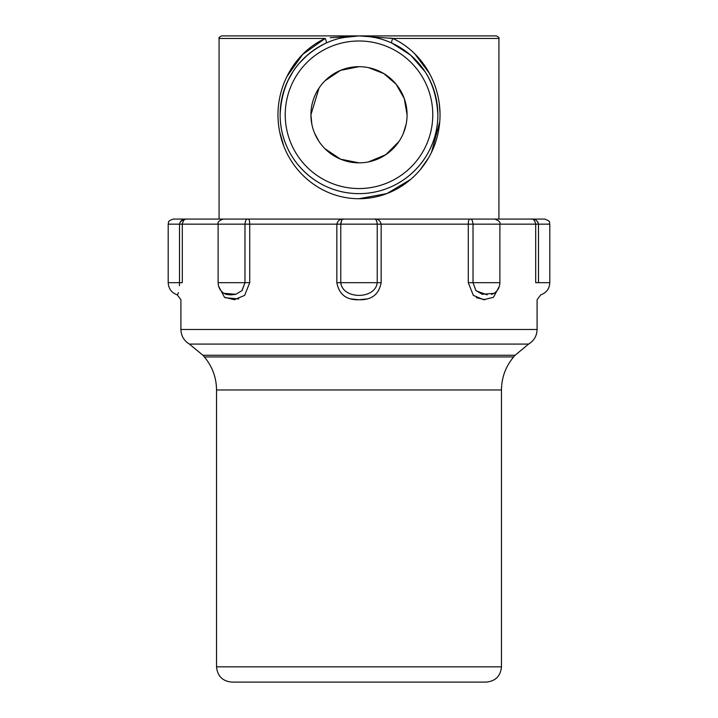 <?xml version="1.0" encoding="UTF-8"?>
<svg xmlns="http://www.w3.org/2000/svg" width="718" height="718" viewBox="0 0 718 718"><rect width="100%" height="100%" fill="white"/><g stroke="black" fill="none" stroke-linecap="round" stroke-linejoin="round"><path stroke-width="1.08" d="M406.146 124.205L403.381 133.261M398.948 141.527L385.763 154.711L368.433 161.918M368.433 67.618L383.789 73.568L396.156 84.257L404.243 98.492L407.079 114.763A48.079 48.079 0 0 0 359 66.684A48.079 48.079 0 0 0 310.921 114.763A48.079 48.079 0 0 0 359 162.851A48.079 48.079 0 0 0 407.079 114.763M359 198.724C319.618 198.698 287.038 169.358 279.769 132.265C271.727 94.022 291.293 54.092 325.254 38.44A5.089 1.122 65.4 0 1 326.143 43.071C297.153 57.404 281.815 81.305 280.137 114.763A78.863 78.863 0 0 1 359 35.9A78.863 78.863 0 0 1 437.863 114.763C436.158 81.269 420.82 57.368 391.857 43.071A5.089 1.122 114.6 0 1 392.746 38.44C426.564 54.029 446.273 93.843 438.249 132.184C430.917 169.457 398.373 198.698 359 198.724L386.885 193.591L410.678 179.419M375.604 37.668L367.293 36.34M330.244 37.722L359 35.9L496.38 35.9L359 35.9L342.396 37.668M359 162.851L340.503 159.154L324.976 148.743M319.052 141.527L314.601 133.234M311.854 124.223L310.921 114.763L319.061 87.991M280.998 103.096L283.502 91.958M287.559 81.358L292.971 71.638M299.621 62.861L307.412 55.106M339.488 38.35L350.707 36.34M498.929 219.071L498.929 38.44L392.746 38.44L359 35.9L221.62 35.9L359 35.9L370.12 36.69M391.965 43.116L410.669 55.178L425.092 71.737M430.495 81.475L434.516 92.021M437.02 103.221L437.863 114.763A78.863 78.863 0 0 1 359 193.636A78.863 78.863 0 0 1 280.137 114.763C279.984 158.005 315.435 193.707 359.072 193.636C402.592 193.636 437.944 158.086 437.863 114.763A78.863 78.863 0 0 1 359 193.636A78.863 78.863 0 0 1 280.137 114.763M420.281 169.672L428.251 158.337M431.563 152.09L439.721 121.872M439.981 112.484L439.299 103.688M429.624 73.64L414.959 54.065M519.276 219.071L374.15 219.071C377.874 218.766 380.217 220.462 381.159 224.16L381.159 282.677C378.933 294.479 371.547 300.16 359 299.747C346.471 300.178 339.084 294.488 336.841 282.677L336.841 224.16C337.792 220.462 340.126 218.766 343.85 219.071L247.854 219.071C249.02 218.766 249.649 220.462 249.72 224.16L249.72 282.677L244.65 295.385L234.364 299.711L224.501 297.288L218.658 286.329M486.203 682.1L231.797 682.1C222.526 681.194 217.437 676.105 216.531 666.834L501.469 666.834C500.563 676.105 495.474 681.194 486.203 682.1M359.063 299.747L366.754 298.948M476.33 297.656L485.072 299.747M549.808 224.16C548.606 222.544 552.097 221.844 544.72 219.071L531.338 219.071C535.107 218.793 537.495 220.489 538.491 224.16L549.808 224.16L549.808 282.677L538.491 282.677C540.851 299.612 540.851 299.612 538.491 282.677L535.7 282.677C537.261 305.814 537.261 305.814 535.7 282.677L535.7 224.16C534.865 220.462 533.411 218.766 531.338 219.071L491.57 219.071M499.342 286.329L493.481 297.297L483.618 299.702L473.341 295.385L468.28 282.677L468.28 224.16C468.36 220.462 468.98 218.766 470.146 219.071C471.645 218.793 472.606 220.489 473.027 224.16L377.237 224.16C376.833 220.489 375.81 218.793 374.15 219.071L343.85 219.071C342.19 218.793 341.167 220.489 340.763 224.16L341.732 220.264M392.746 38.44L389.91 38.018M226.367 294.416L223.854 293.312L235.782 294.281L242.11 290.53L244.973 282.677L244.973 224.16C245.394 220.489 246.355 218.793 247.854 219.071L186.662 219.071C184.589 218.766 183.135 220.462 182.3 224.16L182.3 282.677C180.739 305.814 180.739 305.814 182.3 282.677L179.509 282.677L179.428 285.737M225.165 297.737L238.717 298.939M351.237 298.948L359 299.747M537.746 221.745L538.491 224.16L499.881 224.16C500.769 222.463 499.073 220.767 494.792 219.071L470.146 219.071M168.191 282.677L179.509 282.677C177.149 299.612 177.149 299.612 179.509 282.677L179.509 224.16C180.505 220.489 182.884 218.793 186.662 219.071L173.28 219.071C166.343 221.476 169.17 222.634 168.191 224.16L168.191 282.677C168.542 288.744 171.566 292.8 177.283 294.865L180.909 299.747L180.909 329.49C181.124 335.871 183.952 340.736 189.399 344.084L528.601 344.084C534.048 340.736 536.876 335.871 537.091 329.49L180.909 329.49M247.854 219.071L198.724 219.071M325.191 38.467L302.709 54.389L286.796 76.709M284.445 81.924L282.82 86.214M279.76 132.229L283.718 145.772M330.783 193.465L335.064 194.973M178.432 292.648L177.669 294.407M186.662 219.071L184.346 219.286M184.302 219.295L180.254 221.745M244.973 282.704L241.849 290.817M235.136 294.425L230.846 294.865M230.505 294.865L226.439 294.434M342.809 219.295L343.814 219.071M468.28 282.677L499.881 282.677L499.881 224.16L473.027 224.16L473.027 282.677L475.899 290.53L482.218 294.281L494.146 293.312L491.534 294.443M487.154 294.865L476.169 290.844M533.68 219.286L531.338 219.071M336.841 282.677L340.763 282.677C342.639 299.621 375.361 299.603 377.237 282.677L340.763 282.677L340.763 224.16L168.191 224.16M325.003 80.766L340.52 70.373L359 66.684M432.774 114.763A73.775 73.775 0 0 0 359 40.989A73.775 73.775 0 0 0 285.226 114.763A73.775 73.775 0 0 0 359 188.547A73.775 73.775 0 0 0 432.774 114.763M249.72 282.677L218.119 282.677C218.245 287.182 220.157 290.727 223.854 293.312L223.854 293.312M513.657 356.927C505.669 366.494 501.604 377.506 501.469 389.964L216.531 389.964C216.396 377.506 212.331 366.494 204.343 356.927L513.657 356.927L515.084 355.257L202.916 355.257L189.399 344.084M325.254 38.44L219.071 38.44L219.071 219.071M538.491 224.16L538.491 282.677M381.159 282.677L377.237 282.677L377.237 224.16L340.763 224.16M501.469 389.964L501.469 666.834M549.808 282.677C549.458 288.744 546.434 292.8 540.717 294.865L537.091 299.747L537.091 329.49M498.929 38.44C499.477 37.91 498.633 37.067 496.38 35.9M216.531 389.964L216.531 666.834M219.071 38.44C218.523 37.91 219.367 37.067 221.62 35.9M204.343 356.927L202.916 355.257M515.084 355.257L528.601 344.084M494.172 293.294L494.172 293.294C497.843 290.727 499.755 287.182 499.881 282.677M223.208 219.071C219.053 220.614 217.357 222.311 218.119 224.16L218.119 282.677"/></g></svg>

